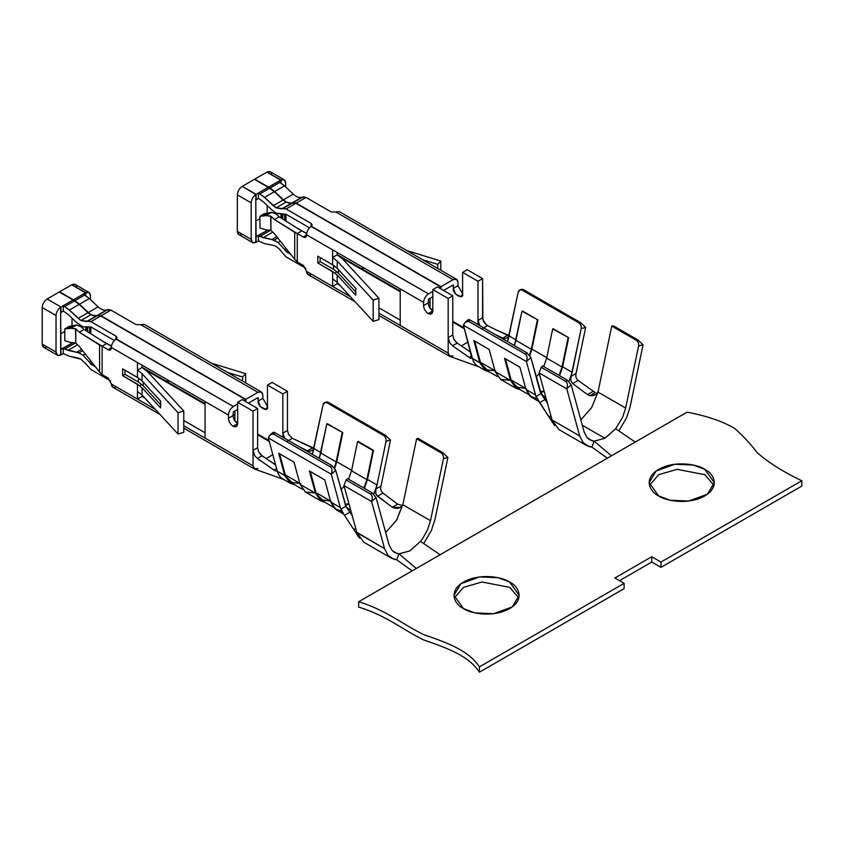 <?xml version="1.0" encoding="UTF-8"?>
<svg xmlns="http://www.w3.org/2000/svg" width="844" height="844" viewBox="0 0 844 844"><rect width="100%" height="100%" fill="white"/><g stroke="black" fill="none" stroke-linecap="round" stroke-linejoin="round"><path stroke-width="1.27" d="M467.882 321.258C467.597 319.581 468.346 319.19 470.15 320.066L527.004 352.887L530.887 357.624L539.917 390.951L545.087 399.497L539.643 402.63L550.088 418.645L551.459 417.843L550.088 418.645L552.05 419.995L550.088 418.645L536.003 396.543L526.434 361.591L463.43 325.214L471.859 357.94L479.846 362.793L473.822 340.575L489.182 349.448L495.206 371.666L500.714 379.462L516.074 388.324L510.578 380.538L495.206 371.666L510.578 380.538L504.554 358.32L519.915 367.193L525.939 389.411L535.465 394.908L525.939 389.411L531.446 397.197L538.915 401.512M595.189 392.597L589.893 395.657L595.326 394.728L597.879 391.985C596.202 394.897 593.532 396.121 589.893 395.657L587.466 394.612L572.675 383.566L570.839 380.823L571.082 376.287L568.93 381.414L572.158 372.331L562.631 366.834L559.53 375.664L562.631 366.834L572.158 372.331L581.199 328.58C581.484 326.122 580.725 324.233 578.921 322.914L522.067 290.093C520.168 289.27 518.87 289.977 518.195 292.203L508.943 335.828L516.539 340.216L509.164 335.954L507.455 341.609L518.195 292.203L520.157 289.777L522.067 290.093L578.921 322.914L580.408 322.524L523.554 289.703L522.067 290.093L523.554 289.703L580.408 322.524L585.641 327.398L576.083 373.407C575.344 376.129 576.03 378.471 578.119 380.422L595.189 392.597L578.119 380.422C576.03 378.471 575.344 376.129 576.083 373.407L585.641 327.398L581.199 328.58L571.082 376.287L576.083 373.407L571.082 376.287L570.839 380.823L572.675 383.566L578.119 380.422L572.675 383.566L587.466 394.612L592.836 391.51L587.466 394.612L589.893 395.657L595.189 392.597M291.655 203.161L285.947 202.149L276.104 207.835L281.822 208.837L291.655 203.161L295.906 203.298L286.074 208.974L311.109 223.417L311.394 226.255L428.499 293.86L432.803 291.38L428.499 293.86L311.109 226.445C308.303 228.587 306.762 231.362 306.499 234.78L306.499 235.307C306.298 237.333 305.275 237.934 303.418 237.08L297.278 233.535L297.278 261.925L303.418 265.47L306.499 271.325L332.62 286.411L337.231 283.753L337.231 282.381L337.231 283.753L339.921 285.304L337.231 283.753L332.62 286.411L332.62 278.784L332.62 286.411L306.499 271.325L303.418 265.47L297.278 261.925L297.278 233.535L303.418 237.08L306.499 234.78L332.62 249.856L306.499 234.78C306.762 231.362 308.303 228.587 311.109 226.445L311.109 223.417L286.074 208.974L276.104 207.835L264.52 197.39L258.422 193.012L268.255 187.336L274.353 191.715L285.947 202.149L291.655 203.161L281.822 208.837L291.655 203.161M276.104 213.152L271.895 209.966L276.104 213.152L284.681 214.661L284.702 220.284L284.702 214.661L286.074 214.292L309.495 227.817L286.074 214.292L276.104 213.152M453.091 355.968L449.177 355.978L448.175 353.13L448.175 298.47L432.803 289.608L437.414 286.939L452.785 295.811L452.785 335.005L452.785 295.811L448.175 298.47L448.175 337.663L452.785 335.005L453.713 338.95L457.153 343.128L452.532 345.787L470.319 358.172L472.239 357.677L470.319 358.172L452.532 345.787L449.789 342.886L448.175 337.663L448.175 353.13L400.225 325.446L400.225 288.891L332.62 249.856L332.62 257.494L337.199 261.06L373.185 300.074L378.935 298.301L378.935 319.591L378.935 298.301L373.185 300.074L373.185 321.364L378.935 319.591L373.185 321.364L337.199 282.35L332.62 278.784L332.62 271.536L317.819 262.99L317.819 256.186L332.62 264.731L332.62 257.494L332.62 264.731L337.199 268.308L337.199 261.06L332.62 257.494L332.62 249.856L423.582 302.384L423.582 305.57L428.193 302.912L428.499 299.187L432.803 296.698L428.499 299.187L428.193 302.912C428.488 306.288 430.029 308.957 432.803 310.898L428.193 313.557L431.453 313.884L432.803 310.898C432.508 313.936 430.978 314.823 428.193 313.557C425.418 311.615 423.878 308.957 423.582 305.57L423.582 302.384L400.225 288.891L400.225 325.446L448.175 353.13L449.989 356.484L478.981 366.845M630.099 406.882L626.564 417.812L618.842 430.915L626.564 417.812L630.099 406.882L643.054 344.806L638.602 345.966L625.647 408.042L622.735 417.041L615.656 428.752L622.735 417.041L625.647 408.042L597.995 392.07L591.676 407.568L580.83 419.901L591.676 407.568L597.995 392.07L611.763 326.111L613.24 325.721L611.763 326.111L597.995 392.07L625.647 408.042L638.602 345.966C638.897 343.508 638.148 341.62 636.344 340.301L611.763 326.111L636.344 340.301L637.832 339.921L613.24 325.721L637.832 339.921L643.054 344.806L630.099 406.882M604.874 438.279L582.297 425.239L604.831 438.247M542.386 406.861L554.592 425.566L552.05 419.995L539.094 372.89L541.247 367.288L542.734 365.958L567.316 380.159L571.198 384.885L584.154 431.991L587.065 437.635L589.692 439.798L594.144 441.18L591.855 440.737L587.065 437.635L584.154 431.991L571.198 384.885L566.757 388.862L579.712 435.968L583.246 442.815L589.059 446.582L591.844 447.12L594.144 441.169L604.905 438.258L615.656 428.752L604.905 438.258L594.144 441.169L611.436 455.813L440.104 554.73L420.512 541.426L422.802 538.335L420.512 541.426L440.104 554.73L635.247 442.066L611.436 455.813L594.144 441.169L591.844 447.109L586.432 445.442L583.246 442.815L579.712 435.968L552.05 419.995L558.865 429.522M282.761 215.03L282.761 219.06L282.761 215.03M434.945 519.545L431.411 530.475L423.699 543.578L431.411 530.475L434.945 519.545L447.9 457.48L443.459 458.64L430.503 520.706L427.591 529.705L422.802 538.335L427.591 529.705L430.503 520.706L402.736 504.649L396.532 520.242L385.676 532.564L396.532 520.242L402.841 504.733L416.609 438.774L418.096 438.395L416.609 438.774L402.841 504.733L430.503 520.706L443.459 458.64C443.754 456.182 442.994 454.294 441.201 452.975L416.609 438.774L441.201 452.975L442.678 452.584L418.096 438.395L442.678 452.584L447.9 457.48L434.945 519.545M359.46 538.24L356.906 532.669L343.951 485.553L346.103 479.951L347.58 478.632L372.172 492.822L376.055 497.549L389.01 544.665L391.922 550.309L394.538 552.472L399.001 553.843L409.751 550.932L420.512 541.426L409.751 550.932L399.001 553.843L396.712 553.4L391.922 550.309L389.01 544.665L376.055 497.549L371.603 501.526L384.558 548.632L388.092 555.489L393.916 559.245L396.691 559.783L399.001 553.843L396.691 559.783L391.278 558.116L388.092 555.489L384.558 548.632L356.558 532.142L363.711 542.186M346.283 507.044L350.798 510.462L346.283 507.044M349.068 504.195L345.323 505.239L349.068 504.195M272.739 433.921C272.443 432.255 273.203 431.854 275.007 432.74L331.861 465.561L335.733 470.298L345.85 506.326L352.264 515.789L346.873 507.898M96.511 315.825L90.793 314.823L80.961 320.498L86.679 321.511L96.511 315.825L100.763 315.962L245.488 399.518L245.488 401.47L245.488 399.518L100.763 315.962L90.93 321.638L80.961 320.498L69.366 310.054L63.268 305.686L63.268 310.993L60.641 312.85L60.968 354.913L63.268 353.583L69.366 356.242L78.144 358.067L80.961 359.175L86.679 364.766L80.961 359.175L69.366 356.242L63.268 353.583L63.268 348.255L63.268 353.583L60.641 355.06L57.487 355.25L56.031 352.064L56.031 315.508C56.295 312.09 57.835 309.315 60.641 307.184L73.101 299.989L79.209 304.378L90.793 314.823L96.511 315.825L86.679 321.511L96.511 315.825M80.961 325.647L76.751 322.63L83.018 326.828L90.93 326.966L114.351 340.48L90.93 326.966L83.018 326.828L80.961 325.647M257.937 468.631L254.023 468.652L253.021 465.793L253.021 411.144L237.66 402.272L242.27 399.613L257.631 408.485L257.631 447.668L257.631 408.485L253.021 411.144L253.021 450.337L257.631 447.668L258.559 451.614L262.009 455.792L257.388 458.461L274.057 470.129L276.632 468.642L274.057 470.129L275.176 470.836L257.388 458.461L254.645 455.549L253.021 450.337L253.021 465.793L205.081 438.11L205.081 401.565L111.345 347.443L137.466 362.53L137.466 370.157L142.045 373.723L178.031 412.737L183.792 410.975L183.792 432.265L183.792 410.975L178.031 412.737L178.031 434.038L183.792 432.265L178.031 434.038L142.045 395.013L137.466 391.447L137.466 399.075L137.466 384.199L122.665 375.654L122.665 368.86L137.466 377.405L137.466 370.157L137.466 377.405L142.045 380.971L142.045 373.723L137.466 370.157L137.466 362.53L228.439 415.048L228.439 418.244L233.049 415.575L233.355 411.851L237.66 409.372L233.355 411.851L233.049 415.575C233.334 418.962 234.875 421.62 237.66 423.561L233.049 426.22L236.309 426.547L237.66 423.561C237.364 426.6 235.824 427.497 233.049 426.22C230.264 424.279 228.735 421.62 228.439 418.244L228.439 415.048L205.081 401.565L205.081 438.11L253.021 465.793L254.846 469.148L283.837 479.508M89.548 332.958L89.548 327.324L89.548 332.958M87.607 327.694L87.607 331.724L87.607 327.694M381.467 483.823L380.929 486.07C380.201 488.792 380.876 491.134 382.965 493.096L397.682 504.184L402.324 505.419L397.682 504.184L392.323 507.276L376.382 495.027L375.464 491.788L375.928 488.961L373.786 494.078L377.015 485.005L386.046 441.254C386.341 438.796 385.581 436.907 383.777 435.588L326.923 402.757C325.014 401.934 323.727 402.641 323.052 404.877L313.789 448.502L321.385 452.89L314.01 448.628L312.312 454.272L323.052 404.877L325.003 402.451L326.923 402.757L383.777 435.588L385.265 435.198L328.411 402.366L326.923 402.757L328.411 402.366L385.265 435.198L390.498 440.072L381.467 483.823L390.498 440.072L386.046 441.254L377.015 485.005L367.488 479.497L377.015 485.005L375.939 488.95L380.929 486.07L381.467 483.823M541.437 394.37L545.941 397.788L541.437 394.37M544.222 391.521L540.466 392.565L544.222 391.521M508.943 335.828L508.943 335.828C507.434 338.222 505.366 338.982 502.739 338.096L495.048 334.435L502.739 338.096L507.655 335.258L509.459 335.669L495.175 329.487L507.655 335.258L502.739 338.096M479.951 325.721L477.978 320.456L477.978 324.581L477.978 320.456L482.589 317.798L483.665 321.648L486.376 324.951L495.175 329.487L486.376 324.951L482.873 319.686L482.589 278.604L477.978 281.263L477.978 320.456L477.978 281.263L462.617 272.39L462.617 293.68C464.253 300.949 451.751 293.733 453.397 288.363L453.091 284.987L443.564 290.494L453.091 284.987M467.998 342.031L461.351 345.871L467.998 342.031M457.153 343.128L470.762 352.243L456.182 342.379L453.713 338.95L452.785 335.005L448.175 337.663L449.789 342.886L452.532 345.787L457.153 343.128M510.209 380.327L500.566 379.378L495.206 371.666L489.182 349.448L473.822 340.575L479.846 362.793L489.372 371.909L485.342 370.59L479.846 362.793L472.471 358.531C473.6 362.561 475.721 365.304 478.833 366.771L477.947 366.307M541.384 394.296L530.887 357.624L526.434 361.591L536.003 396.543L540.993 393.652L536.003 396.543L537.881 399.94M538.683 401.164L537.691 399.655L539.643 402.63L545.087 399.497L547.408 403.126L542.027 395.224M537.691 399.655L536.795 398.178M536.995 398.611L529.884 396.089L525.939 389.411L519.915 367.193L504.554 358.32L510.578 380.538L520.104 389.654L516.074 388.324M547.271 357.962L531.899 349.089L529.863 355.598L531.899 349.089L547.271 357.962M553.295 328.791L568.656 337.663L562.631 366.834L568.656 337.663L553.295 328.791L568.656 337.663L552.693 328.949L546.669 358.12L543.726 366.539L546.669 358.12L562.041 366.992L546.669 358.12L552.693 328.949L553.295 328.791M522.563 311.046L537.923 319.918L531.899 349.089L537.923 319.918L522.563 311.046L537.923 319.918L521.961 311.204L515.937 340.375L531.309 349.247L537.333 320.076L531.309 349.247L515.937 340.375L514.397 345.607L521.961 311.204L522.563 311.046M89.01 292.457L75.179 284.47L71.698 284.818L59.565 291.824L73.407 299.82L83.25 294.155L89.348 298.523L98.126 306.836C101.227 309.653 104.065 310.697 106.65 309.97L110.902 310.107L101.069 315.783L245.804 399.349L245.804 401.649L245.804 399.349L101.069 315.783L96.817 315.656C94.233 316.373 91.384 315.329 88.293 312.512L74.905 300.696L59.565 291.824L71.698 284.818L85.55 292.805L88.989 292.446L90.445 295.632L90.445 299.567L90.445 295.632C90.181 292.53 88.641 291.528 85.835 292.636L85.835 295.706L85.835 292.636L71.698 284.818C74.673 283.457 76.308 284.407 76.625 287.656M110.902 310.107L135.937 324.56L110.902 310.107L107.853 309.569L98.02 315.245L101.069 315.783L110.902 310.107M342.548 512.319L353.752 529.547C355.535 532.49 356.474 533.355 356.558 532.142L356.558 532.142C356.474 533.355 355.535 532.49 353.752 529.547L342.548 512.319L340.322 507.571L330.795 502.074L324.771 479.867L309.4 470.994L315.424 493.202L300.063 484.329L315.424 493.202L324.961 502.317L320.931 500.998L315.424 493.202L309.4 470.994L324.771 479.867L330.795 502.074L340.322 507.571L331.291 474.254L268.286 437.878L277.317 471.205C278.446 475.225 280.577 477.978 283.689 479.445L282.793 478.981M258.243 397.841L258.243 401.027L262.853 398.368L262.853 395.171C262.547 391.933 260.901 390.983 257.937 392.333L140.832 324.729L257.937 392.333L245.804 399.349L257.937 392.333L261.418 391.996L262.853 395.171L262.853 398.368L267.464 406.354L267.464 385.064L272.074 382.395L287.445 391.268L287.445 430.461L288.521 434.322L292.298 438.3L314.306 448.333L312.512 447.932L307.596 450.77L299.894 447.109L307.596 450.77L312.512 447.932L292.298 438.3L288.521 434.322L287.445 430.461L287.445 391.268L282.835 393.937L282.835 437.255L282.835 433.12L287.445 430.461L282.835 433.12L282.835 393.937L267.464 385.064L267.464 406.354C269.109 413.623 256.608 406.407 258.243 401.027L257.937 397.661L248.41 403.158L257.937 397.661M313.789 448.502L313.789 448.502C312.28 450.896 310.212 451.645 307.596 450.77M284.797 438.395L282.835 433.12L284.671 438.215M272.844 454.705L266.208 458.535L272.844 454.705M262.009 455.792L275.619 464.907L261.039 455.043L258.559 451.614L257.631 447.668L253.021 450.337L254.645 455.549L257.388 458.461L262.009 455.792M402.873 504.606L402.736 504.649C400.256 508.499 396.786 509.375 392.323 507.276L400.172 507.392L402.873 504.606M346.24 506.97L335.733 470.298L331.291 474.254L340.322 507.571L343.54 513.838M352.117 470.625L336.756 461.752L334.709 468.262L336.756 461.752L352.117 470.625M358.141 441.465L373.512 450.337L367.488 479.497L364.386 488.328L367.488 479.497L373.512 450.337L357.55 441.623L351.526 470.783L348.583 479.202L351.526 470.783L366.887 479.656L351.526 470.783L357.55 441.623L372.911 450.485L358.141 441.465M327.409 423.72L342.78 432.592L336.756 461.752L342.78 432.592L326.818 423.878L342.78 432.592L326.818 423.878L320.794 453.038L336.165 461.911L342.179 432.75L336.165 461.911L320.794 453.038L319.243 458.281L326.818 423.878L327.409 423.72M315.065 492.991L305.422 492.041L300.063 484.329L294.039 462.122L278.668 453.249L284.692 475.457L294.229 484.572L290.199 483.253L284.692 475.457L277.317 471.205L284.692 475.457L278.668 453.249L294.039 462.122L300.063 484.329L305.56 492.126L320.931 500.998M341.841 511.285L334.73 508.753L330.795 502.074L336.292 509.871L343.761 514.186M342.727 512.603L340.849 509.206L345.85 506.326L340.849 509.206L341.651 510.842M211.622 363.247L245.646 373.702L245.646 382.891L245.646 373.702L211.622 363.247M167.281 379.737L167.281 381.868L169.127 380.802L167.281 381.868L167.281 379.737M142.077 367.319L167.281 381.868L142.077 367.319M234.885 410.965L234.885 420.903L237.66 422.496L234.885 420.903L234.885 410.965M257.631 434.038L269.025 440.61L257.631 434.038M47.116 346.916C44.152 348.266 42.516 347.317 42.2 344.078L42.2 307.522C42.516 303.924 44.152 301.076 47.116 299.008L59.259 292.003L73.101 299.989L59.259 292.003L47.116 299.008L60.968 307.005L47.116 299.008C44.152 301.076 42.516 303.924 42.2 307.522L56.031 315.508L42.2 307.522L42.2 344.078L56.031 352.064L42.2 344.078L43.645 347.264L57.466 355.24M115.955 339.119L115.955 336.091L90.93 321.638L115.955 336.091L116.25 338.919L233.355 406.534L237.66 404.044L233.355 406.534L115.955 339.119C113.149 341.25 111.619 344.025 111.345 347.443L111.345 347.981C111.155 350.007 110.131 350.598 108.275 349.754L102.124 346.209L102.124 374.588L108.275 378.144L111.345 383.999L137.466 399.075L142.077 396.416L142.077 395.055L142.077 396.416L144.767 397.967L142.077 396.416L137.466 399.075L111.345 383.999L108.275 378.144L102.124 374.588L102.124 346.209L108.275 349.754L111.345 347.443C111.619 344.025 113.149 341.25 115.955 339.119L117.042 337.621L115.955 336.091L115.955 339.119M63.226 310.982L67.963 314.316L76.751 322.63L67.963 314.316L63.226 310.982M89.527 362.245L83.018 355.218L78.903 352.845L67.963 350.365L63.268 348.255L60.641 349.395L72.879 342.706L63.268 348.255L64.745 349.099L75.401 342.949L64.745 349.099L78.903 352.845L82.68 350.671L78.903 352.845L83.018 355.218L89.527 362.245L91.11 361.327L89.527 362.245L90.741 364.038L89.527 362.245M86.679 364.766L90.93 369.545L110.733 380.982L90.93 369.545L86.679 364.766M95.488 366.855L90.741 364.038L95.488 366.855M85.255 353.931L83.018 355.218L85.255 353.931M81.636 349.353L76.741 352.18L81.636 349.353M102.24 340.965L111.492 346.008L102.24 340.965M90.846 326.934L90.846 333.781L90.846 326.934M86.531 327.683L87.259 331.502L86.531 327.683M140.832 324.729L135.937 324.56L140.832 324.729M92.629 363.247L90.93 364.228L92.629 363.247M269.257 441.454L257.631 434.744L269.257 441.454M237.66 423.213L236.003 422.253L237.66 423.213M205.081 404.403L146.202 370.411L205.081 404.403M205.081 403.696L167.281 381.868L205.081 403.696M85.835 330.605L85.835 327.609L85.835 330.605M72.014 318.146L72.014 325.257L72.014 318.146M233.049 414.52L234.885 415.575L233.049 414.52M144.313 324.381L141.159 324.571L144.313 324.381M243.8 400.499L245.488 399.518L243.8 400.499M106.734 343.54L111.45 346.262L106.734 343.54L102.124 346.209L99.571 345.027L99.571 372.025L102.124 374.588L99.571 372.025L99.571 345.027L79.315 332.23L75.781 328.875L75.781 343.075L79.315 346.42L99.571 372.025L79.315 346.42L75.781 343.075L75.781 328.875L75.781 343.075L75.485 328.759L70.738 328.305L64.798 328.97L64.798 340.702L64.798 328.97L70.738 328.305L75.781 328.875L79.315 332.23L102.124 346.209L106.734 343.54L105.141 342.801L106.734 343.54M142.077 365.188L142.077 367.499L142.077 365.188M237.66 402.272L237.66 423.561C234.875 421.62 233.334 418.962 233.049 415.575L228.439 418.244C228.735 421.62 230.264 424.279 233.049 426.22L237.66 423.561L237.66 402.272L253.021 411.144L257.631 408.485L242.27 399.613L237.66 402.272M81.351 326.923L84.062 329.487L105.141 342.801L84.062 329.487L79.315 332.23L84.062 329.487L81.351 326.923L76.551 325.046L81.351 326.923M66.676 328.464L76.551 325.046L70.738 328.305L76.414 325.035L68.955 326.396L64.798 328.97M64.798 340.702L70.738 342.506L75.485 342.959L70.738 342.506L64.798 340.702M116.25 386.826L115.955 387.006C113.149 388.113 111.619 387.111 111.345 383.999L112.801 387.196L159.917 414.393M60.684 349.564L60.641 307.184C57.835 309.315 56.295 312.09 56.031 315.508L56.031 352.064C56.295 355.166 57.835 356.168 60.641 355.06L60.757 349.606M183.792 420.502L205.081 432.793L183.792 420.502M64.798 331.386L60.641 333.781L64.798 331.386M228.439 415.048C228.745 411.439 230.391 408.601 233.355 406.534C230.391 408.601 228.745 411.439 228.439 415.048M205.081 438.11L183.792 425.819L205.081 438.11M155.275 409.361L137.466 399.075L155.275 409.361M73.407 299.82L85.55 292.805L73.407 299.82L74.905 300.696L84.738 295.02L83.25 294.155L73.407 299.831M60.968 312.322L60.641 307.184L60.641 312.85L63.268 310.993L63.268 305.686L73.101 299.989L60.968 307.005L60.968 312.322M137.466 370.157L142.077 367.499L137.466 370.157M183.792 410.975L147.805 371.961L142.077 367.499L147.805 371.961L183.792 410.975M142.045 387.776L137.466 384.199L137.466 391.447L142.045 395.013L142.045 387.776L142.045 395.013L178.031 434.038L178.031 412.737L142.045 373.723L142.045 380.971L160.603 401.09L160.603 407.884L142.045 387.776L160.603 407.884L160.603 401.09L142.045 380.971L137.466 377.405L122.665 368.86L122.665 375.654L124.996 374.314L138.395 382.047L143.195 385.792L160.814 404.888L143.195 385.792L143.195 382.248L143.195 385.792L138.395 382.047L138.395 378.492L138.395 382.047L124.996 374.314L124.996 370.759L124.996 374.314L122.665 375.654L139.988 385.972L141.032 384.716L139.988 385.972L142.045 387.776M92.471 363.036L90.741 364.038L92.471 363.036M77.606 344.795L67.963 350.365L77.606 344.795M85.55 295.516L85.55 292.805L85.55 295.516M74.599 300.875L73.101 300.01L63.268 305.686L64.766 306.551L74.599 300.875L64.766 306.551L69.366 310.054L79.209 304.378L74.599 300.875M69.366 310.054L78.154 318.367L87.987 312.691L79.209 304.378L69.366 310.054M80.961 320.498L90.793 314.823L87.987 312.691L78.154 318.367L80.961 320.498M87.881 321.1L90.93 321.638L100.763 315.962L97.714 315.424L87.881 321.1M277.317 471.205L268.286 437.878L331.291 474.254C332.399 470.762 332.093 468.304 330.373 466.88L331.861 465.561L275.007 432.74L273.519 434.059L330.373 466.88L273.519 434.059C271.536 433.341 269.785 434.618 268.286 437.878L270.344 434.744L273.519 434.059L275.007 432.74L272.918 432.455L270.344 434.744M384.558 548.632L371.603 501.526L343.951 485.553L356.906 532.669L384.558 548.632M346.103 479.951L370.685 494.151L372.172 492.822L347.58 478.632L346.103 479.951L343.951 485.553L371.603 501.526C372.71 498.034 372.404 495.576 370.685 494.151L346.103 479.951M370.685 494.151C372.404 495.576 372.71 498.034 371.603 501.526L376.055 497.549L372.172 492.822L370.685 494.151M330.373 466.88C332.093 468.304 332.399 470.762 331.291 474.254L335.733 470.298L331.861 465.561L330.373 466.88M108.275 349.754L110.448 349.965L111.345 347.981L108.275 349.754M160.814 401.343L143.1 382.089L160.814 401.343M139.872 378.924L124.258 369.777L139.872 378.924M227.426 372.373L242.587 377.025L245.646 373.702L242.587 377.025L242.587 381.119L242.587 377.025L227.426 372.373M267.464 406.354L262.853 398.368L258.243 401.027L260.374 406.734L266.113 409.34L267.464 406.354M287.445 391.268L272.074 382.395L267.464 385.064L282.835 393.937L287.445 391.268M107.853 309.569L96.817 315.656L107.853 309.569M106.65 309.97C104.065 310.697 101.227 309.653 98.126 306.836L88.293 312.512C91.384 315.329 94.233 316.373 96.817 315.656L106.65 309.97M98.126 306.836L89.348 298.523L79.515 304.199L88.293 312.512L98.126 306.836M89.348 298.523L84.738 295.02L74.905 300.696L79.515 304.199L89.348 298.523M441.201 452.975C442.994 454.294 443.754 456.182 443.459 458.64L447.9 457.48L442.678 452.584L441.201 452.975M383.777 435.588C385.581 436.907 386.341 438.796 386.046 441.254L390.498 440.072L385.265 435.198L383.777 435.588M326.923 402.757L328.411 402.366L327.029 401.913L325.003 402.451M396.691 559.783L412.167 570.861L396.691 559.783M416.282 568.476L399.001 553.843L416.282 568.476L440.104 554.73L358.668 601.74L416.282 568.476M358.668 607.068L358.668 601.74C385.803 610.064 400.689 623.094 423.361 634.509C447.837 642.991 468.684 650.492 479.424 666.876L479.424 672.204L624.106 588.658L624.106 583.341L479.424 666.876L624.106 583.341L624.106 588.658L479.424 672.204C468.684 655.82 447.837 648.308 423.361 639.826C400.689 628.411 385.803 615.392 358.668 607.068C385.803 615.392 400.689 628.411 423.361 639.826C447.837 648.308 468.684 655.82 479.424 672.204L479.424 666.876C468.684 650.492 447.837 642.991 423.361 634.509C400.689 623.094 385.803 610.064 358.668 601.74L358.668 607.068M614.896 578.013L624.106 583.341L614.896 578.013L651.768 556.724L614.896 578.013M619.507 580.683L651.768 562.051L651.768 556.724L660.989 562.051L801.8 480.753C783.527 472.06 768.662 462.691 757.184 452.669C750.632 444.018 743.121 435.937 734.67 428.414C722.559 421.283 706.681 415.87 687.037 412.167L635.247 442.066L687.037 412.167C706.681 415.87 722.559 421.283 734.67 428.414C743.121 435.937 750.632 444.018 757.184 452.669C768.662 462.691 783.527 472.06 801.8 480.753L660.989 562.051L651.768 556.724L651.768 562.051L619.507 580.683M454.315 597.974L463.535 587.329L481.977 582.012L509.639 587.329L518.849 597.974L509.639 587.329L481.977 582.012L463.535 587.329L454.315 597.974M463.535 608.619L475.035 612.913L493.561 613.704L512.255 606.92L519.187 595.315L509.639 582.012L498.139 577.718L479.614 576.937L460.919 583.71L453.988 595.315L463.535 608.619C455.865 605.264 446.792 592.045 463.535 582.012C480.911 572.337 503.815 577.581 509.639 582.012C517.298 585.367 526.382 598.596 509.639 608.619C492.263 618.293 469.348 613.05 463.535 608.619M801.8 486.07L660.989 567.368L651.768 562.051L660.989 567.368L660.989 562.051L660.989 567.368L801.8 486.07L801.8 480.753L801.8 486.07M714.003 485.311L704.782 474.666L677.12 469.338L658.689 474.666L649.469 485.311L658.689 474.666L677.12 469.338L704.782 474.666L714.003 485.311M658.689 495.955C651.019 492.601 641.936 479.371 658.689 469.338C676.055 459.674 698.969 464.917 704.782 469.338C712.452 472.703 721.525 485.922 704.782 495.955C687.406 505.619 664.502 500.386 658.689 495.955L670.178 500.249L688.704 501.03L707.399 494.246L714.33 482.652L704.782 469.338L693.293 465.055L674.757 464.263L656.073 471.047L649.141 482.652L658.689 495.955M299.799 483.359L290.473 482.409L285.293 474.929L279.543 453.755L285.293 474.929L300.654 483.802L285.293 474.929L290.631 482.504L302.405 489.298M334.361 467.787L336.165 461.911L334.361 467.787M330.531 501.104L320.509 499.69L316.025 492.674L310.276 471.49L316.025 492.674L331.386 501.547L316.025 492.674L321.364 500.239L333.137 507.044M345.038 504.501L348.899 503.551L345.038 504.501M363.943 488.075L366.887 479.656L372.911 450.485L373.512 450.337L372.911 450.485L366.887 479.656L363.943 488.075M344.13 486.228L340.987 489.668L344.13 486.228M392.323 507.276L397.682 504.184L382.965 493.096L377.532 496.23L392.323 507.276M375.928 488.961L375.696 493.497L377.532 496.23L382.965 493.096C380.876 491.134 380.201 488.792 380.929 486.07L375.939 488.95M344.5 515.304L349.943 512.16L344.5 515.304M353.752 529.547L355.735 528.407L353.752 529.547M356.358 532.691L356.558 532.142M276.157 471.068L276.705 470.604L276.157 471.068M287.677 440.969L292.298 438.3L287.677 440.969M301.888 230.876L306.594 233.598L301.888 230.876L297.278 233.535L294.725 232.353L294.725 259.351L297.278 261.925L294.725 259.351L294.725 232.353L274.469 219.556L270.935 216.212L270.935 230.401L274.469 233.756L294.725 259.351L274.469 233.756L270.935 230.401L270.935 216.212L270.935 230.401L270.639 216.096L265.892 215.642L259.952 216.307L259.952 228.028L259.952 216.307L265.892 215.642L270.935 216.212L274.469 219.556L297.278 233.535L301.888 230.876L300.285 230.138L301.888 230.876M337.231 252.525L337.231 254.825L337.231 252.525M432.803 289.608L432.803 310.898C430.029 308.957 428.488 306.288 428.193 302.912L423.582 305.57C423.878 308.957 425.418 311.615 428.193 313.557L432.803 310.898L432.803 289.608L448.175 298.47L452.785 295.811L437.414 286.939L432.803 289.608M440.948 288.986L440.948 286.675L296.223 203.119L291.961 202.982C289.376 203.71 286.538 202.665 283.436 199.849L270.048 188.033L254.709 179.15L268.561 187.146L280.989 179.962L284.143 179.772L285.599 182.969L285.599 186.904L285.599 182.969C285.325 179.856 283.795 178.854 280.989 179.962L280.989 183.042L280.989 179.962L266.852 172.144L280.704 180.141L280.704 182.853L280.704 180.141L268.561 187.146L278.393 181.481L284.491 185.859L293.279 194.173C296.371 196.99 299.209 198.034 301.804 197.306L306.055 197.443L331.08 211.886L306.055 197.443L296.223 203.119L440.948 286.675L453.091 279.67L335.975 212.055L331.08 211.886L335.975 212.055L453.091 279.67L456.562 279.322L458.007 282.508L458.007 285.705L462.617 293.68L458.007 285.705L458.007 282.508C457.691 279.258 456.055 278.32 453.091 279.67L440.948 286.675L440.948 288.986M274.057 240.181L277.824 237.997L274.057 240.181L271.895 239.517L278.161 242.555L284.681 249.571L286.264 248.663L284.681 249.571L278.161 242.555L274.057 240.181M276.79 236.689L271.895 239.517L259.899 236.436L270.555 230.275L259.899 236.436L258.422 235.592L268.033 230.043L255.785 236.731L258.422 235.592L263.106 237.691L272.749 232.121L263.106 237.691L271.895 239.517L276.79 236.689M280.408 241.257L278.161 242.555L280.408 241.257M276.505 214.249L279.216 216.824L300.285 230.138L279.216 216.824L274.469 219.556L279.216 216.824L276.505 214.249L271.694 212.382L276.505 214.249M261.83 215.8L271.694 212.382L265.892 215.642L271.557 212.361L264.098 213.732L259.952 216.307M259.952 228.028L265.892 229.832L270.639 230.285L265.892 229.832L259.952 228.028M311.394 274.163L311.109 274.332C308.303 275.439 306.762 274.437 306.499 271.325L307.954 274.522L355.071 301.719M438.954 287.825L440.642 286.854L295.906 203.298L440.642 286.854L440.642 288.806L440.642 286.854L438.954 287.825M286.074 251.554L290.631 254.192L285.884 251.375L284.681 249.571L285.884 251.375L287.614 250.373L286.074 251.554M464.4 328.78L452.785 322.07L464.4 328.78M432.803 310.539L431.147 309.59L432.803 310.539M400.225 291.729L341.356 257.747L400.225 291.729M305.876 268.318L286.074 256.882L305.876 268.318M242.27 234.242C239.295 235.603 237.66 234.653 237.343 231.404L237.343 194.858C237.66 191.25 239.295 188.412 242.27 186.345L256.112 194.331L256.112 199.659L258.422 198.329L255.785 200.176L256.112 242.239L252.63 242.587L251.174 239.39L251.174 202.845C251.449 199.427 252.978 196.641 255.785 194.51L242.27 186.345C239.295 188.412 237.66 191.25 237.343 194.858L251.174 202.845L237.343 194.858L237.343 231.404L251.174 239.39L237.343 231.404L238.789 234.59L252.62 242.576M255.837 236.89L255.785 194.51C252.978 196.641 251.449 199.427 251.174 202.845L251.174 239.39C251.449 242.502 252.978 243.505 255.785 242.397L255.785 236.731L255.785 242.397L258.422 240.909L256.112 242.239L255.911 236.942M378.935 307.828L400.225 320.119L378.935 307.828M423.582 302.384C423.899 298.776 425.534 295.938 428.499 293.86C425.534 295.938 423.899 298.776 423.582 302.384M400.225 325.446L378.935 313.156L400.225 325.446M350.429 296.687L332.62 286.411L350.429 296.687M406.776 250.573L440.79 261.039L440.79 270.217L440.79 261.039L406.776 250.573M362.424 267.073L362.424 269.204L364.27 268.139L362.424 269.204L362.424 267.073M337.231 254.656L362.424 269.204L337.231 254.656M430.039 298.301L430.039 308.239L432.803 309.832L430.039 308.239L430.039 298.301M452.785 321.364L464.168 327.947L452.785 321.364M453.397 285.166L453.397 288.363L455.517 294.071L461.267 296.666L462.617 293.68L462.617 272.39L467.228 269.732L482.589 278.604L482.589 317.798L477.978 320.456L479.825 325.541M281.685 215.02L282.402 218.839L281.685 215.02M286 221.107L286 214.26L286 221.107M297.383 228.302L306.636 233.334L297.383 228.302M259.952 218.712L255.785 221.117L259.952 218.712M400.225 291.022L362.424 269.204L400.225 291.022M280.989 217.942L280.989 214.946L280.989 217.942M267.158 205.482L267.158 212.593L267.158 205.482M428.193 301.846L430.039 302.912L428.193 301.846M339.457 211.717L336.302 211.897M284.154 179.783L270.333 171.796L266.852 172.144L254.709 179.15L266.852 172.144C269.816 170.794 271.452 171.743 271.768 174.982M242.27 186.345L254.403 179.329L268.255 187.326L254.403 179.329L242.27 186.345M256.112 194.331L268.255 187.326L255.785 194.51L255.785 200.176L256.112 194.331M422.58 259.699L437.73 264.362L440.79 261.039L437.73 264.362L437.73 268.445L437.73 264.362L422.58 259.699M453.397 288.363L458.007 285.705L453.397 288.363M482.589 278.604L467.228 269.732L462.617 272.39L477.978 281.263L482.589 278.604M258.422 240.909L258.422 235.592L258.422 240.909L264.52 243.578L273.298 245.393C276.389 246.153 279.237 248.389 281.822 252.103L286.074 256.882L281.822 252.103C279.237 248.389 276.389 246.153 273.298 245.393L264.52 243.578L258.422 240.909M268.561 187.146L270.048 188.033L279.892 182.357L278.393 181.481L268.561 187.157M258.422 198.329L258.422 193.012L258.422 198.329M306.055 197.443L303.007 196.905L293.174 202.581L296.223 203.119L306.055 197.443M303.007 196.905L291.961 202.982L303.007 196.905M301.804 197.306C299.209 198.034 296.371 196.99 293.279 194.173L283.436 199.849C286.538 202.665 289.376 203.71 291.961 202.982L301.804 197.306M293.279 194.173L284.491 185.859L274.659 191.535L283.436 199.849L293.279 194.173M284.491 185.859L279.892 182.357L270.048 188.033L274.659 191.535L284.491 185.859M522.098 290.083L523.554 289.703L522.183 289.249L520.157 289.777M636.344 340.301C638.148 341.62 638.897 343.508 638.602 345.966L643.054 344.806L637.832 339.921L636.344 340.301M578.921 322.914C580.725 324.233 581.484 326.122 581.199 328.58L585.641 327.398L580.408 322.524L578.921 322.914M258.38 198.319L263.117 201.653L271.895 209.966L263.117 201.653L258.38 198.319M311.109 226.445L312.185 224.947L311.109 223.417L311.109 226.445M332.62 257.494L337.231 254.825L332.62 257.494M378.935 298.301L342.949 259.287L337.231 254.825L342.949 259.287L378.935 298.301M337.199 275.102L332.62 271.536L332.62 278.784L337.199 282.35L337.199 275.102L337.199 282.35L373.185 321.364L373.185 300.074L337.199 261.06L337.199 268.308L355.746 288.416L355.746 295.221L337.199 275.102L355.746 295.221L355.746 288.416L337.199 268.308L332.62 264.731L317.819 256.186L317.819 262.99L320.14 261.64L333.538 269.373L338.349 273.129L355.968 292.224L338.349 273.129L338.349 269.574L338.349 273.129L333.538 269.373L333.538 265.828L333.538 269.373L320.14 261.64L320.14 258.095L320.14 261.64L317.819 262.99L335.131 273.308L336.186 272.042L335.131 273.308L337.199 275.102M269.742 188.212L268.255 187.336L258.422 193.012L259.91 193.888L269.742 188.212L259.91 193.888L264.52 197.39L274.353 191.715L269.742 188.212M264.52 197.39L273.298 205.704L283.13 200.028L274.353 191.715L264.52 197.39M276.104 207.835L285.947 202.149L283.13 200.028L273.298 205.704L276.104 207.835M283.025 208.436L286.074 208.974L295.906 203.298L292.868 202.76L283.025 208.436M472.471 358.531L463.43 325.214L526.434 361.591C527.542 358.099 527.236 355.641 525.527 354.216L527.004 352.887L470.15 320.066L468.673 321.385L525.527 354.216L468.673 321.385C466.679 320.678 464.938 321.954 463.43 325.214L465.487 322.07L468.673 321.385L470.15 320.066L468.072 319.781L465.487 322.07M579.712 435.968L566.757 388.862L539.094 372.89L552.05 419.995L579.712 435.968M541.247 367.288L565.839 381.477L567.316 380.159L542.734 365.958L541.247 367.288L539.094 372.89L566.757 388.862C567.854 385.37 567.548 382.912 565.839 381.477L541.247 367.288M565.839 381.477C567.548 382.912 567.854 385.37 566.757 388.862L571.198 384.885L567.316 380.159L565.839 381.477M525.527 354.216C527.236 355.641 527.542 358.099 526.434 361.591L530.887 357.624L527.004 352.887L525.527 354.216M303.418 237.08L305.591 237.301L306.499 235.307L303.418 237.08M355.968 288.68L338.244 269.426L355.968 288.68M335.026 266.261L319.401 257.103L335.026 266.261M635.247 442.066L615.656 428.752L635.247 442.066M591.844 447.109L607.321 458.186L591.844 447.109M494.943 370.695L485.616 369.735L480.436 362.266L474.697 341.082L480.436 362.266L495.808 371.138L480.436 362.266L485.785 369.83L497.549 376.635M529.504 355.124L531.309 349.247L529.504 355.124M525.675 388.43L515.663 387.027L511.169 380.011L505.429 358.827L511.169 380.011L526.54 388.884L511.169 380.011L516.517 387.575L528.281 394.37M540.192 391.827L544.042 390.877L540.192 391.827M559.097 375.411L562.041 366.992L568.065 337.822L562.041 366.992L559.097 375.411M539.284 373.554L536.14 377.004L539.284 373.554M548.906 416.873L550.879 415.733L548.906 416.873M482.831 328.305L487.442 325.636L482.831 328.305M469.201 357.466L471.775 355.978L469.201 357.466M471.3 358.394L471.859 357.94M347.243 519.535L359.449 538.229M261.418 391.996L144.324 324.391M183.792 428.172L254.466 468.979M290.199 483.253L282.824 478.991M391.289 558.116L363.627 542.143M378.935 315.508L449.609 356.305M456.562 279.322L339.478 211.728M485.342 370.59L477.968 366.328M586.432 445.442L558.77 429.48"/></g></svg>
